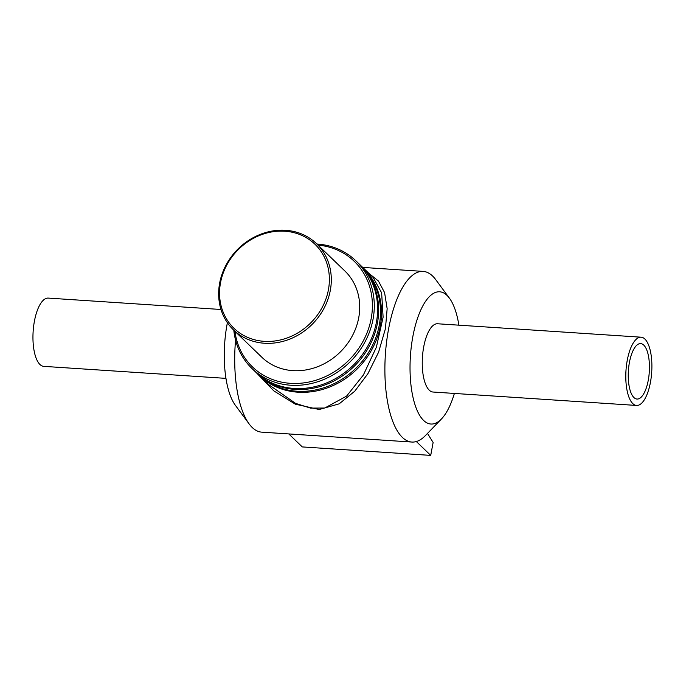 <?xml version="1.0" encoding="UTF-8"?>
<svg xmlns="http://www.w3.org/2000/svg" width="686" height="686" viewBox="0 0 686 686"><rect width="100%" height="100%" fill="white"/><g stroke="black" fill="none" stroke-linecap="round" stroke-linejoin="round"><path stroke-width="1.03" d="M373.107 277.427L381.639 292.862L383.114 317.215L376.374 347.227L363.366 375.019L346.567 396.131L324.761 408.024L310.518 408.101L295.546 403.359L268.766 384.7M256.435 372.815L273.843 390.891L295.332 404.174L319.196 409.516L339.176 403.84L354.765 391.192L367.91 373.69L378.586 352.192L385.438 328.645L387.153 308.683L384.58 292.596L378.415 280.994L368.939 273.405M258.691 374.985A74.825 66.062 -46.1 0 0 259.197 375.474A74.825 66.062 -46.1 0 0 358.684 367.447A74.825 66.062 -46.1 0 0 363.048 267.729A74.825 66.062 -46.1 0 0 362.542 267.248M235.555 340.059A85.51 32.199 93.8 0 0 249.129 423.922A85.51 32.199 93.8 0 0 261.7 432.146L411.892 442.05A85.51 32.199 93.8 0 0 425.44 435.55L441.441 418.983A66.276 24.953 93.8 0 0 454.381 393.438M458.883 325.173A66.276 24.953 93.8 0 0 449.407 298.153L435.721 279.631A85.51 32.199 93.8 0 0 423.151 271.399A85.51 32.199 93.8 0 0 388.602 328.86A85.51 32.199 93.8 0 0 411.892 442.05M233.815 330.232A74.825 66.062 -46.1 0 0 251.968 368.511A74.825 66.062 -46.1 0 0 351.455 360.476A74.825 66.062 -46.1 0 0 355.82 260.766A74.825 66.062 -46.1 0 0 316.898 244.036M318.004 245.099A73.325 64.733 133.9 0 1 372.052 312.499A73.325 64.733 133.9 0 1 304.267 382.822A73.325 64.733 133.9 0 1 234.929 331.295M251.968 368.511L255.295 371.718A74.825 66.062 -46.1 0 0 354.782 363.683A74.825 66.062 -46.1 0 0 359.147 263.973L355.82 260.766M233.437 329.863L261.846 357.243A59.862 52.848 -46.1 0 0 341.439 350.82A59.862 52.848 -46.1 0 0 344.929 271.047L316.52 243.667A59.862 52.848 -46.1 0 0 259.608 234.655A59.862 52.848 -46.1 0 0 219.649 283.112A59.862 52.848 -46.1 0 0 233.437 329.863A59.862 52.848 -46.1 0 0 313.03 323.44A59.862 52.848 -46.1 0 0 316.52 243.667M220.523 282.718A58.361 51.527 133.9 0 1 310.372 240.374A58.361 51.527 133.9 0 1 292.519 335.737A58.361 51.527 133.9 0 1 220.523 282.718M255.801 372.198A74.825 66.062 -46.1 0 0 256.307 372.687L258.185 374.505A74.825 66.062 -46.1 0 0 357.672 366.47A74.825 66.062 -46.1 0 0 362.036 266.76L360.159 264.942A74.825 66.062 -46.1 0 0 359.644 264.462M256.307 372.687A74.825 66.062 -46.1 0 0 355.794 364.66A74.825 66.062 -46.1 0 0 360.159 264.942M416.351 441.535L430.714 455.393L302.269 446.92L288.797 433.938M430.714 455.393L433.132 442.479L427.489 433.432M227.392 322.737A66.276 24.953 93.8 0 0 227.135 324.049A66.276 24.953 93.8 0 0 235.435 405.4L249.129 423.922M449.407 298.153A66.276 24.953 93.8 0 0 412.895 336.303A66.276 24.953 93.8 0 0 415.45 406.086A66.276 24.953 93.8 0 0 441.441 418.983M641.101 337.195L437.557 323.766A34.206 12.88 93.8 0 0 423.734 346.756A34.206 12.88 93.8 0 0 433.055 392.032L636.599 405.452A34.206 12.88 93.8 0 0 651.7 372.172A34.206 12.88 93.8 0 0 641.101 337.195A34.206 12.88 93.8 0 0 627.278 360.176A34.206 12.88 93.8 0 0 636.599 405.452M629.448 362.268A27.792 10.461 93.8 0 0 637.02 399.055A27.792 10.461 93.8 0 0 648.244 380.378A27.792 10.461 93.8 0 0 640.673 343.592A27.792 10.461 93.8 0 0 629.448 362.268M220.978 309.489L48.252 298.093A34.206 12.88 93.8 0 0 34.437 321.074A34.206 12.88 93.8 0 0 43.75 366.358L225.968 378.372M259.197 375.474L268.826 384.76M373.124 277.444L363.048 267.729M362.714 267.411L423.151 271.399"/></g></svg>
